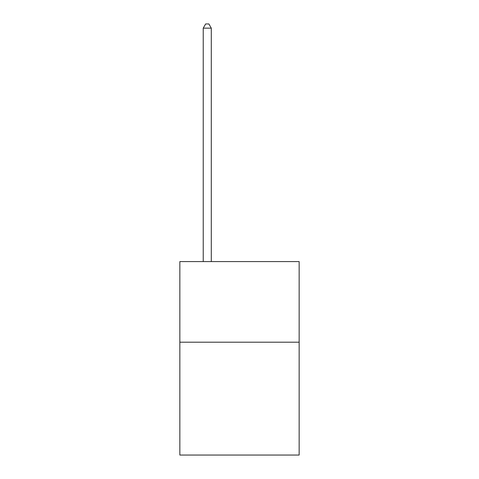 <?xml version="1.0" encoding="UTF-8"?>
<svg xmlns="http://www.w3.org/2000/svg" width="479" height="479" viewBox="0 0 479 479"><rect width="100%" height="100%" fill="white"/><g stroke="black" fill="none" stroke-linecap="round" stroke-linejoin="round"><path stroke-width="0.72" d="M299.153 342.198L299.153 455.05L179.847 455.05L179.847 261.588L299.153 261.588L299.153 342.198L179.847 342.198M211.287 261.588L211.287 28.141L203.228 28.141L203.228 261.588M203.228 28.141L205.647 23.95L208.868 23.95L211.287 28.141"/></g></svg>
